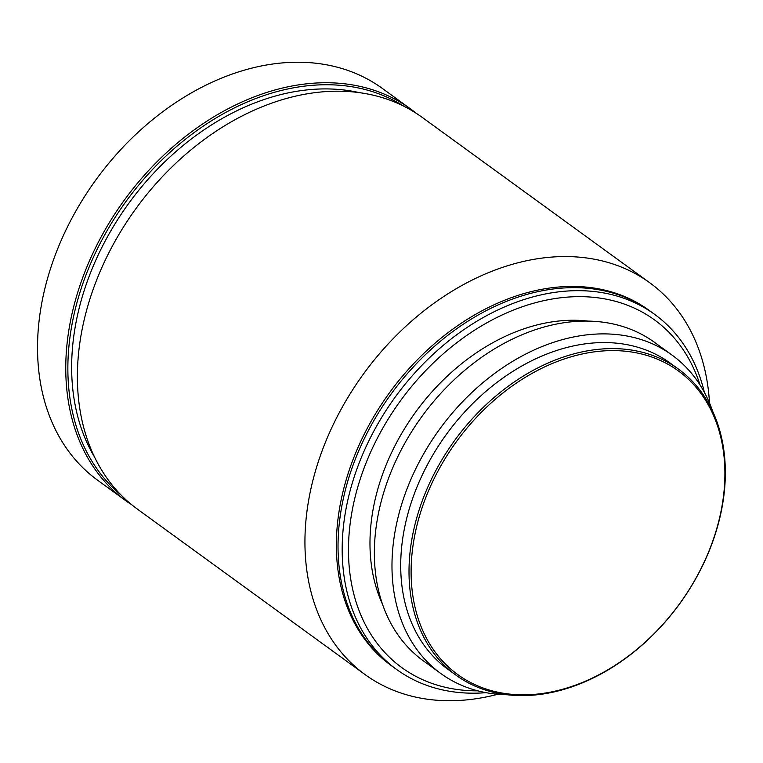 <?xml version="1.0" encoding="UTF-8"?>
<svg xmlns="http://www.w3.org/2000/svg" width="763" height="763" viewBox="0 0 763 763"><rect width="100%" height="100%" fill="white"/><g stroke="black" fill="none" stroke-linecap="round" stroke-linejoin="round"><path stroke-width="1.14" d="M441.491 464.743A187.679 137.903 126 0 0 475.196 684.764A187.679 137.903 126 0 0 694.521 580.681A187.679 137.903 126 0 0 660.815 360.661A187.679 137.903 126 0 0 441.491 464.743M439.641 463.675A189.195 139.019 126 0 0 455.95 675.15A189.195 139.019 126 0 0 694.702 580.548A189.195 139.019 126 0 0 678.402 369.063A189.195 139.019 126 0 0 439.641 463.675M678.402 369.063L670.095 363.026A189.195 139.019 126 0 0 431.333 457.638A189.195 139.019 126 0 0 447.643 669.113L455.95 675.15M712.861 411.772A196.759 144.579 126 0 0 672.146 355.167A196.759 144.579 126 0 0 423.837 453.556A196.759 144.579 126 0 0 440.795 673.5A196.759 144.579 126 0 0 507.214 694.75M672.146 355.167L654.52 342.358A196.759 144.579 126 0 0 406.212 440.747A196.759 144.579 126 0 0 423.169 660.682L440.795 673.5M588.111 321.099A189.195 139.019 126 0 0 400.613 435.301A189.195 139.019 126 0 0 382.454 604.086M700.062 385.01A214.918 157.922 126 0 0 558.363 298.075A214.918 157.922 126 0 0 383.264 427.356A214.918 157.922 126 0 0 477.81 690.83M704.363 392.316A219.458 161.26 126 0 0 654.673 314.404A219.458 161.26 126 0 0 377.714 424.142A219.458 161.26 126 0 0 396.636 669.466A219.458 161.26 126 0 0 486.088 692.67M654.673 314.404L650.515 311.38A219.458 161.26 126 0 0 373.565 421.128A219.458 161.26 126 0 0 392.478 666.442L396.636 669.466M649.685 310.779A219.458 161.26 126 0 0 371.905 419.917A219.458 161.26 126 0 0 391.648 665.841M709.495 402.969A242.167 177.941 126 0 0 649.752 282.758A242.167 177.941 126 0 0 344.142 403.856A242.167 177.941 126 0 0 365.019 674.549A242.167 177.941 126 0 0 497.8 694.254M649.752 282.758L422.206 117.388A242.167 177.941 126 0 0 116.596 238.485A242.167 177.941 126 0 0 137.474 509.188L365.019 674.549M359.507 92.676A236.11 173.497 126 0 0 109.882 232.515A236.11 173.497 126 0 0 94.602 457.18M403.808 106.21A240.65 176.835 126 0 0 106.82 231.113A240.65 176.835 126 0 0 121.155 495.139M416.274 113.325A242.167 177.941 126 0 0 410.58 108.937A242.167 177.941 126 0 0 104.97 230.035A242.167 177.941 126 0 0 125.847 500.738A242.167 177.941 126 0 0 131.77 504.801M410.58 108.937L382.339 88.422A242.167 177.941 126 0 0 76.739 209.52A242.167 177.941 126 0 0 97.607 480.213L125.847 500.738"/></g></svg>
